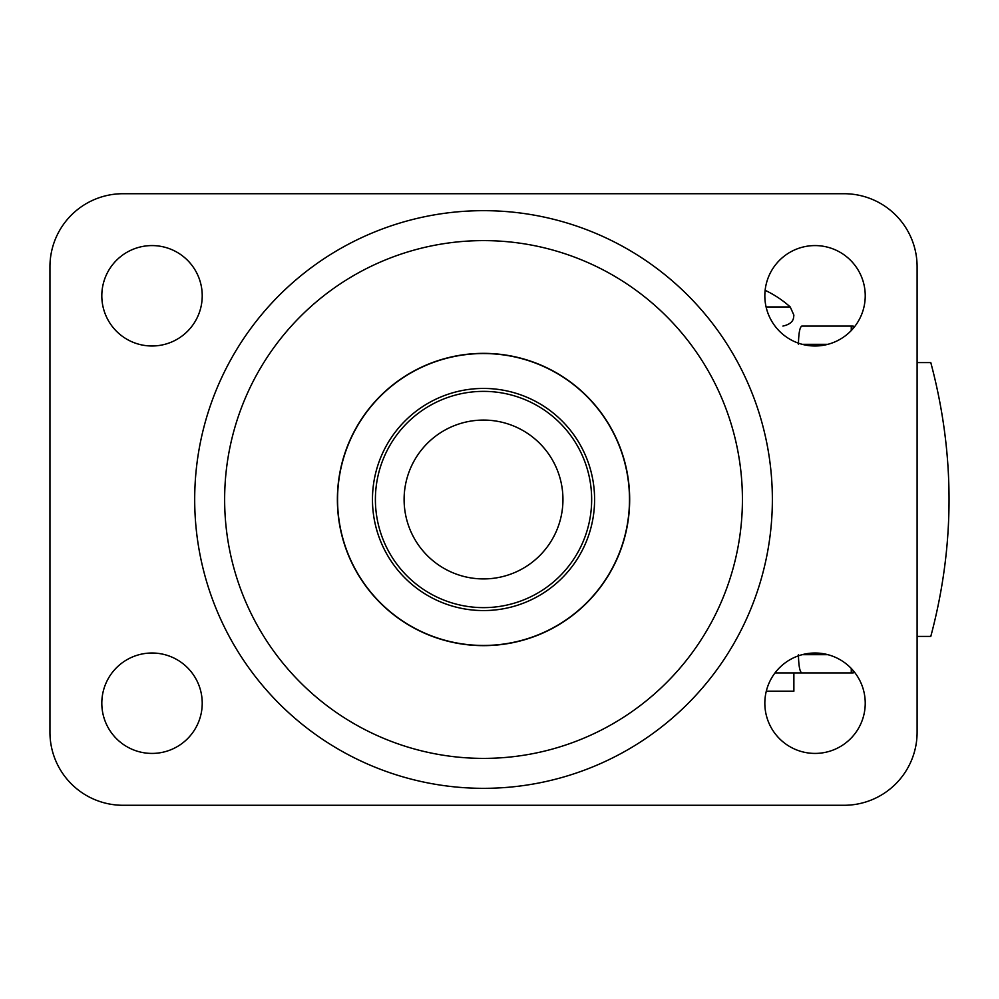 <?xml version="1.0" encoding="UTF-8"?>
<svg xmlns="http://www.w3.org/2000/svg" width="999" height="999" viewBox="0 0 999 999"><rect width="100%" height="100%" fill="white"/><g stroke="black" fill="none" stroke-linecap="round" stroke-linejoin="round"><path stroke-width="1.5" d="M853.208 670.604L853.208 672.926L774.999 672.926L851.273 672.926L851.273 668.468M798.438 344.33C798.651 333.316 799.762 327.235 801.772 326.074L853.208 326.074L853.208 328.396M801.772 672.926C799.762 671.765 798.651 665.684 798.438 654.67M802.222 344.33L827.846 344.33M827.846 654.67L802.222 654.67M917.107 362.587L930.793 362.587C955.119 453.858 955.119 545.142 930.793 636.413L917.107 636.413M766.096 306.955L790.234 306.955A103.983 103.983 0 0 0 765.134 290.322M766.295 691.183L793.88 691.183L793.88 672.926M764.834 295.779A50.2 50.2 0 0 0 815.034 345.991A50.2 50.2 0 0 0 865.234 295.779A50.2 50.2 0 0 0 815.034 245.579A50.2 50.2 0 0 0 764.834 295.779M101.811 295.779A50.2 50.2 0 0 0 152.023 345.991A50.2 50.2 0 0 0 202.223 295.779A50.2 50.2 0 0 0 152.023 245.579A50.2 50.2 0 0 0 101.811 295.779M764.834 703.221A50.2 50.2 0 0 0 815.034 753.421A50.2 50.2 0 0 0 865.234 703.221A50.2 50.2 0 0 0 815.034 653.009A50.2 50.2 0 0 0 764.834 703.221M101.811 703.221A50.2 50.2 0 0 0 152.023 753.421A50.2 50.2 0 0 0 202.223 703.221A50.2 50.2 0 0 0 152.023 653.009A50.2 50.2 0 0 0 101.811 703.221M122.977 193.719A73.027 73.027 0 0 0 49.95 266.733L49.95 732.267A73.027 73.027 0 0 0 122.977 805.281L844.08 805.281A73.027 73.027 0 0 0 917.107 732.267L917.107 266.733A73.027 73.027 0 0 0 844.08 193.719L122.977 193.719M530.082 563.848A79.421 79.421 0 0 0 547.877 452.947A79.421 79.421 0 0 0 436.975 435.152A79.421 79.421 0 0 0 419.18 546.053A79.421 79.421 0 0 0 530.082 563.848M851.273 326.074L851.273 330.532M337.387 499.5A146.141 146.141 0 0 1 483.528 353.359A146.141 146.141 0 0 1 629.67 499.5A146.141 146.141 0 0 1 483.528 645.641A146.141 146.141 0 0 1 337.387 499.5M742.419 499.5A258.891 258.891 0 0 0 483.528 240.609A258.891 258.891 0 0 0 224.638 499.5A258.891 258.891 0 0 0 483.528 758.391A258.891 258.891 0 0 0 742.419 499.5M629.482 499.5A145.954 145.954 0 0 0 483.528 353.546A145.954 145.954 0 0 0 337.562 499.5A145.954 145.954 0 0 0 483.528 645.454A145.954 145.954 0 0 0 629.482 499.5M591.658 499.5A108.129 108.129 0 0 0 483.528 391.371A108.129 108.129 0 0 0 375.399 499.5A108.129 108.129 0 0 0 483.528 607.629A108.129 108.129 0 0 0 591.658 499.5M372.465 499.5A111.064 111.064 0 0 1 483.528 388.436A111.064 111.064 0 0 1 594.592 499.5A111.064 111.064 0 0 1 483.528 610.564A111.064 111.064 0 0 1 372.465 499.5M194.693 499.5A288.836 288.836 0 0 1 483.528 210.664A288.836 288.836 0 0 1 772.364 499.5A288.836 288.836 0 0 1 483.528 788.336A288.836 288.836 0 0 1 194.693 499.5M790.234 306.955L793.88 315.122L793.593 317.595C793.356 317.507 794.03 323.676 782.916 326.074"/></g></svg>
